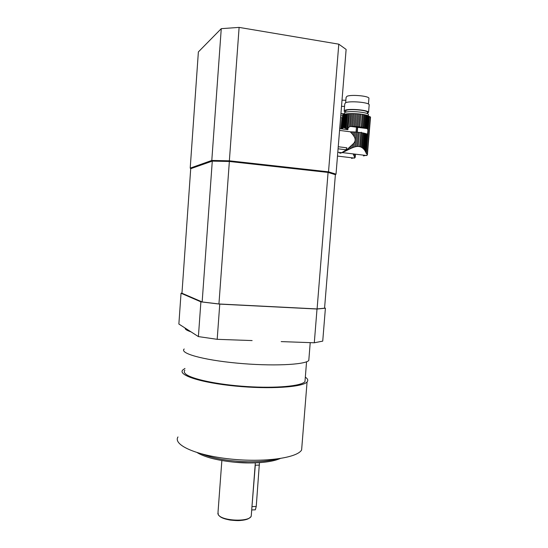 <?xml version="1.0" encoding="UTF-8"?>
<svg xmlns="http://www.w3.org/2000/svg" width="548" height="548" viewBox="0 0 548 548"><rect width="100%" height="100%" fill="white"/><g stroke="black" fill="none" stroke-linecap="round" stroke-linejoin="round"><path stroke-width="0.82" d="M351.179 132.719L351.254 131.856L350.268 131.801L352.2 133.856L352.364 131.89L354.72 132L354.316 136.863L353.309 135.274L353.583 131.938M352.2 133.856L353.309 135.274M351.254 131.856L352.364 131.89M354.316 136.863C355.59 139.103 355.419 141.24 353.796 143.268L353.46 147.357L354.727 146.939L355.947 132.089L354.72 132M354.727 146.939L355.878 146.645L357.07 132.184L355.947 132.089M355.878 146.645L357.097 146.46L358.262 132.301L357.07 132.184M357.097 146.46L358.187 146.419L359.337 132.424L358.262 132.301M358.187 146.419L359.584 146.597L360.742 132.602L359.337 132.424M359.584 146.597L360.55 146.885L361.721 132.753L360.742 132.602M360.55 146.885L361.529 147.344L362.721 132.917L361.721 132.753M361.529 147.344L362.358 147.878L363.584 133.082L362.721 132.917M362.358 147.878L363.18 148.556L364.447 133.267L363.584 133.082M363.18 148.556L363.858 149.248L365.167 133.445L364.447 133.267M363.858 149.248L364.502 150.029L365.859 133.644L365.167 133.445M364.502 150.029L365.009 150.775L366.413 133.828L365.859 133.644M365.009 150.775L365.461 151.577L366.92 133.965L366.413 133.828M355.083 113.662L353.857 113.614L352.809 126.437L354.029 126.485L355.083 113.662L356.221 113.724L355.166 126.554L356.392 126.636L357.447 113.806L358.577 113.902L357.515 126.732L358.714 126.848L359.769 114.025L360.844 114.148L359.789 126.972L361.187 127.157L362.249 114.34L363.228 114.498L362.166 127.307L363.173 127.479L364.228 114.683L365.091 114.868L364.036 127.65L364.9 127.842L365.954 115.066L366.674 115.265L365.619 128.027L366.311 128.225L367.365 115.484L367.92 115.69L366.865 128.417L367.708 129.212L367.92 130.301L365.79 152.289L365.461 151.577M367.324 133.822L366.92 133.965M365.79 152.289L367.687 133.116M339.815 153.234L340.438 153.214M341.322 152.954L347.624 149.008L353.796 143.268M350.268 131.801L339.561 130.41M338.068 148.809L345.994 149.775L346.857 147.802L338.239 146.741M340.438 153.221L340.089 153.262M342.507 127.753L343.582 114.491L344.466 114.217L343.377 127.609L344.021 127.691L345.124 114.073L344.466 114.217M342.863 127.643L343.945 114.361M342.699 152.289L341.986 152.652M346.268 128.657L344.678 127.889L345.815 113.957L347.487 113.758L346.268 128.657L347.192 129.253L348.459 113.683L347.487 113.758M345.473 128.232L346.644 113.847M344.425 151.255L343.555 151.796M346.466 149.864L346.398 150.638L345.404 151.138L345.452 150.577M339.705 128.622L347.884 129.691L349.419 113.635L351.569 113.587L350.514 126.465L351.7 126.41L352.748 113.594L351.569 113.587M348.268 127.8L349.439 126.794L350.514 113.6M348.747 148.131L348.631 149.522L347.535 150.07L347.624 149.008M351.206 146.021L351.008 148.378L349.857 148.919L350.008 147.09M353.46 147.357L352.282 147.823L352.535 144.72M368.345 114.95L368.393 114.368C367.633 112.169 349.097 110.607 344.911 112.402L343.918 114.368M342.753 128.855L342.849 127.65L342.74 128.869M342.329 128.965L342.418 127.862M341.986 128.917L342.055 128.081L341.979 128.917M341.637 128.081L342.925 114.957M341.699 128.088L342.76 115.032M341.856 128.109L342.932 114.847L343.582 114.491M342.137 127.992L343.219 114.655M341.315 152.974L341.979 152.728M345.124 114.073L345.815 113.957M344.678 127.889L344.021 127.691M342.685 152.433L343.534 152.049M344.397 151.638L345.404 151.138M348.459 113.683L349.419 113.635M347.884 129.691L347.192 129.253M346.398 150.638L347.535 150.07M349.439 126.794L350.514 126.465M348.631 149.522L349.857 148.919M352.748 113.594L353.857 113.614M352.809 126.437L351.7 126.41M351.008 148.378L352.282 147.823M355.166 126.554L354.029 126.485M357.447 113.806L356.221 113.724M357.515 126.732L356.392 126.636M359.769 114.025L358.577 113.902M359.789 126.972L358.714 126.848M362.249 114.34L360.844 114.148M362.166 127.307L361.187 127.157M364.228 114.683L363.228 114.498M364.036 127.65L363.173 127.479M365.954 115.066L365.091 114.868M365.619 128.027L364.9 127.842M367.365 115.484L366.674 115.265M366.865 128.417L366.311 128.225M367.359 128.691L368.42 115.916L367.92 115.69M368.42 115.916L368.79 116.128L367.708 129.212M367.92 130.301L368.79 116.128M369.078 116.34L370.537 117.121M363.427 155.899L367.249 155.098L367.413 154.646L366.037 152.995M361.454 132.719L361.2 132.191M345.144 112.319L346.069 110.374C349.912 108.716 366.811 110.141 367.509 112.182L367.461 112.717M367.407 113.388L368.571 112.217C367.811 109.977 349.275 108.415 345.089 110.237L344.165 111.333L345.165 112.052M345.665 102.688L346.089 97.428L346.966 96.297C350.919 94.393 368.242 95.866 368.941 98.161L368.886 98.763M369.147 105.278L369.201 104.661C368.448 102.305 349.905 100.736 345.699 102.675L344.774 103.832L344.213 110.751M345.994 149.775L346.857 147.802M353.234 154.269L353.261 153.919M351.508 158.393L355.063 157.646L353.823 155.632L353.652 153.961M340.034 127.869L340.589 117.697M341.089 128.006L341.925 117.724L342.473 117.745M342.192 128.944L342.274 127.937M342.63 115.827L340.746 115.786M340.856 117.704L341.925 117.724M340.904 113.881L343.952 113.957M343.966 113.772L340.918 113.683M342.014 100.174L345.857 100.284M344.562 106.408L341.514 106.326M305.195 378.812L304.969 381.655C301.236 386.1 276.24 388.491 246.73 386.559C217.227 384.662 190.608 378.88 185.464 373.798C184.094 372.496 183.895 371.291 184.861 370.174M254.457 509.852L255.327 509.818L256.245 506.448L259.444 462.628M251.703 510.003L255.293 465.19L259.43 465.122M301.975 445.517L301.619 449.956C297.276 457.984 264.04 462.697 229.852 458.964C195.615 455.32 172.791 444.729 177.984 436.955M305.332 377.14C307.812 378.819 308.394 380.408 307.072 381.922C302.928 387.169 269.712 389.45 235.304 386.066C200.856 382.744 177.696 375.079 182.724 370.037L184.977 368.455M308.983 358.036L308.784 360.515C304.709 364.886 271.493 366.4 237.017 363.125C202.5 359.906 179.244 353.172 184.21 348.987M314.299 342.781L322.731 341.13L325.402 308.195L317.011 309.024L314.299 342.781L281.192 341.603M219.762 304.119L200.89 301.845L181.032 293.228L178.867 324.039L185.183 328.101C184.909 329.218 186.854 330.471 191.005 331.848L198.397 336.595L217.186 339.322L219.762 304.119L317.011 309.024M185.183 328.101L191.005 331.848M325.402 308.195L324.587 307.969M217.186 339.322L252.128 340.568M200.89 301.845L198.397 336.595M181.032 293.228L181.963 293.159M317.093 308.935L218.94 303.976L229.359 161.482L328.074 172.428L317.093 308.935L324.567 308.195L335.383 174.689L328.074 172.428L328.519 171.832L229.359 160.811L229.359 161.482L212.281 161.112L211.795 160.441L190.211 168.126L198.376 51.916L221.262 28.66L211.795 160.441L229.359 160.811L239.113 27.4L338.787 44.169L328.519 171.832L336.02 174.168L346.124 49.436L338.787 44.169M221.262 28.66L239.113 27.4M190.211 168.126L190.718 168.688L212.281 161.112L202.157 301.955L181.957 293.242L190.718 168.688M335.383 174.689L336.02 174.168M218.94 303.976L202.157 301.955M366.29 153.44L369.359 116.498M367.215 154.331L370.325 116.888M351.384 126.403L367.009 128.472M353.823 155.632L353.953 154.002M354.083 156.057L354.248 154.036M356.049 132.102L356.152 130.869M356.173 130.65L356.467 127.074M354.994 156.913L355.22 154.152M357.029 132.184L357.138 130.904M357.145 130.773L357.44 127.204M256.245 506.448L252.114 506.592M251.361 514.524L251.237 516.106C249.429 522.237 221.591 521.059 218.296 514.675L218.015 512.284L221.858 460.546M219.063 515.558C222.789 520.908 245.36 522.429 249.84 517.634M276.288 459.108C269.116 460.957 259.958 461.854 248.806 461.779C229.523 461.327 213.789 458.703 201.602 453.908M234.852 462.252L248.36 462.944C260.307 462.998 269.808 461.943 276.856 459.765M365.461 151.707L366.941 133.938M337.794 152.234L341.842 152.721M368.27 115.84L368.393 114.368M367.372 128.773L368.434 115.95M367.413 154.659L370.544 117.025M367.386 113.662L367.509 112.182M368.448 104.038L368.941 98.161M368.571 112.217L369.201 104.661M366.735 155.536L342.39 152.604M367.27 128.622L350.741 126.43M353.241 154.372L353.275 153.919M355.207 157.242L355.453 154.18M357.269 132.198L357.371 130.904M357.378 130.808L357.673 127.239M354.535 158.105L337.479 156.084M304.969 381.655L306.558 361.769M255.327 509.818L251.731 509.955M217.816 513.366L218.344 514.928C220.31 517.244 224.214 518.956 230.071 520.052C239.36 521.032 239.88 520.463 242.86 520.216C247.436 519.477 250.224 518.107 251.237 516.106L255.327 462.841M280.158 458.566C272.767 461.539 262.232 462.998 248.559 462.937C234.222 462.992 216.282 460.032 207.918 457.238C203.527 455.854 199.979 454.326 197.273 452.662M307.072 381.922L301.619 449.956M308.784 360.515L310.223 342.637M333.389 173.942L333.965 173.394"/></g></svg>
